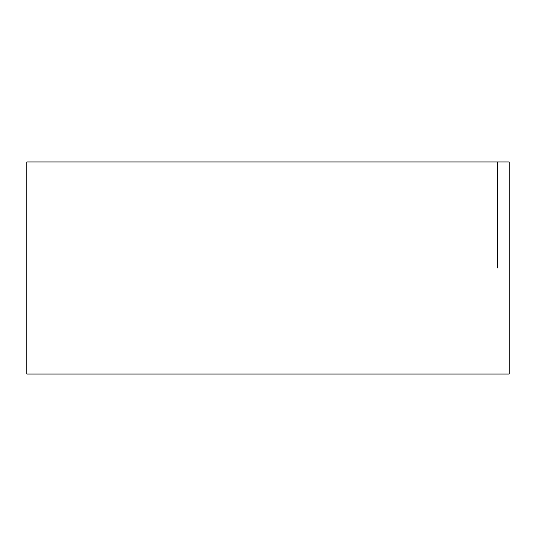 <?xml version="1.0" encoding="UTF-8"?>
<svg xmlns="http://www.w3.org/2000/svg" width="536" height="536" viewBox="0 0 536 536"><rect width="100%" height="100%" fill="white"/><g stroke="black" fill="none" stroke-linecap="round" stroke-linejoin="round"><path stroke-width="0.8" d="M497.254 268L497.254 161.959L497.254 268M26.8 268L26.8 374.041L509.2 374.041L509.2 161.959L26.8 161.959L26.8 268"/></g></svg>
